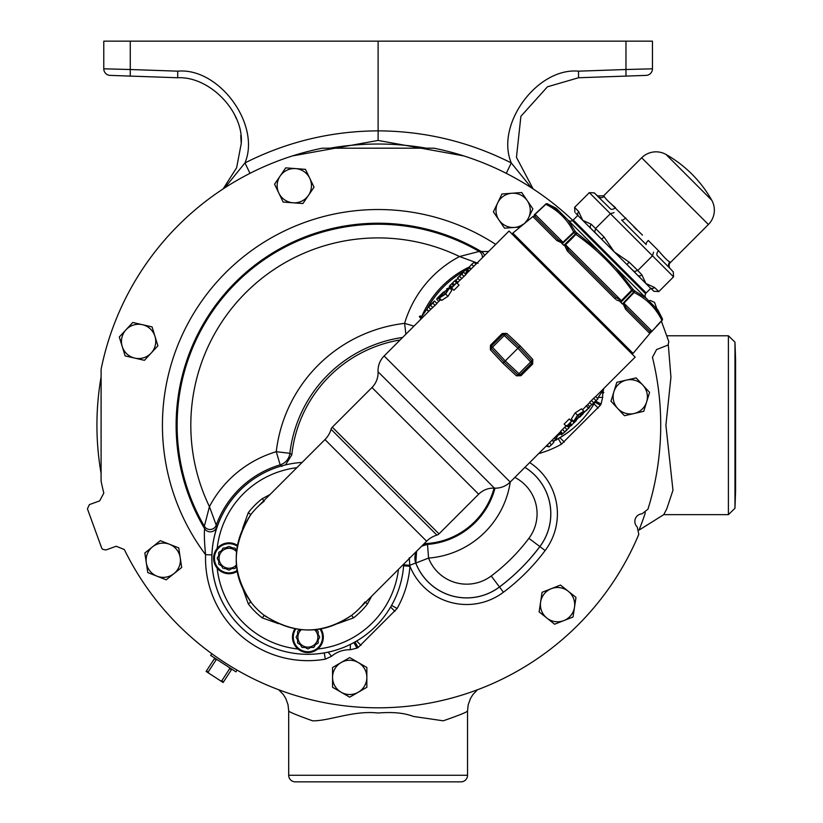 <?xml version="1.0" encoding="UTF-8"?>
<svg xmlns="http://www.w3.org/2000/svg" width="823" height="823" viewBox="0 0 823 823"><rect width="100%" height="100%" fill="white"/><g stroke="black" fill="none" stroke-linecap="round" stroke-linejoin="round"><path stroke-width="1.23" d="M265.87 616.427L264.214 615.367A71.879 71.879 0 0 1 250.82 601.973L248.299 603.907L242.569 587.889M351.051 615.727L351.267 615.563C323.923 634.656 295.272 634.8 265.294 616.005L264.348 615.285C293.286 634.78 322.328 634.821 351.472 615.409L351.586 615.367A71.879 71.879 0 0 0 364.97 601.973A71.879 71.879 0 0 1 351.586 615.367A71.879 71.879 0 0 0 358.725 609.113L426.612 541.215L375.792 490.395L324.972 439.575L257.074 507.462A71.879 71.879 0 0 0 250.82 514.601A24.69 24.69 0 0 0 249.914 515.867A24.69 24.69 0 0 1 250.82 514.601L250.778 514.704C231.366 543.694 231.407 572.736 250.902 601.839L249.03 599.278A24.69 24.69 0 0 0 250.82 601.973A71.879 71.879 0 0 0 257.074 609.113M223.105 188.93L236.623 167.769L241.242 143.552C243.958 111.681 209.649 76.148 177.696 77.753L110.138 75.387A6.584 6.584 0 0 1 103.78 68.813L103.78 41.15L130.26 41.15L130.26 69.513L177.696 71.169C219.062 67.301 261.097 124.654 244.956 162.933L249.997 173.334M535.125 216.634L558.683 240.193L562.983 242.26L534.95 214.217L540.361 209.412L535.073 214.35L535.125 216.634L558.683 240.193L535.125 216.634A1.646 1.636 135 0 0 532.893 216.552L512.791 233.104L633.082 353.396L650.047 333.222M568.775 250.295L615.892 297.412L568.775 250.295A1.646 0.679 135 0 0 567.232 250.892L564.547 245.233A1.646 0.535 -163.3 0 1 565.432 245.46L565.216 244.482L570.709 239.76L565.545 244.822L568.775 250.295L615.892 297.412L621.704 300.971L620.84 302.308L622.455 303.913L623.721 302.987L623.083 303.769L623.752 303.78L623.721 302.987L628.906 297.957L623.927 303.203L625.984 307.504A1.646 0.967 135 0 1 625.593 309.253L623.083 303.769L622.404 303.975L620.789 302.36L620.954 301.64L616.283 299.86M562.407 242.435L562.418 243.104L563.199 242.466L568.23 237.281L562.983 242.26L562.274 243.731L563.878 245.336L565.216 244.482L563.817 245.388L562.212 243.783L562.418 243.104L556.934 240.594L532.893 216.552M650.89 332.461A1.646 1.646 0 0 1 650.942 332.41L662.042 320.486L650.88 332.451A1.646 1.646 135 0 1 650.931 332.399L661.887 320.332C655.664 307.823 646.394 298.554 634.08 292.515L633.669 292.103A1.646 0.844 -45 0 0 634.317 290.632L646.096 298.132L657.865 309.901L662.309 318.624L654.748 306.784L662.309 318.614A1.646 1.399 152.6 0 1 661.887 320.332L656.775 325.826M622.404 303.975A1.646 0.844 -45 0 1 622.455 303.913L633.669 292.103L631.683 290.128C616.283 268.442 597.745 249.904 576.059 234.504L573.662 232.107C567.633 219.792 558.364 210.523 545.855 204.299L545.69 204.135A1.646 1.646 0 0 1 547.562 203.867L559.403 211.439L646.096 298.132M646.034 298.07A3.292 3.292 0 0 1 645.685 293.832L572.355 220.502A3.292 3.292 0 0 1 568.117 220.153M580.153 226.87L579.433 227.59M639.317 286.034L638.597 286.754M575.781 213.25L578.343 215.965L577.818 215.431L573.261 219.978L646.199 292.916L650.756 288.369L577.818 215.431M711.72 200.174A120.724 120.724 0 0 0 666.013 154.467L711.72 200.174A20.297 20.297 0 0 1 708.397 224.514L670.364 262.558A4.393 4.393 0 0 0 670.251 268.648L669.675 268.072A4.393 4.321 135 0 1 669.829 262.023L668.235 260.87M666.013 154.467A20.297 20.297 0 0 0 641.673 157.779L603.629 195.823L604.164 196.358C605.162 198.353 608.917 202.119 615.45 207.643A4.393 2.839 -45 0 1 610.409 208.805L594.278 192.891L598.115 196.512L594.278 192.891L589.33 192.644L574.629 207.334L574.886 212.293M610.882 203.6L642.475 235.152M670.251 268.648L657.382 255.778A4.393 2.839 135 0 1 658.544 250.737C664.079 257.28 667.844 261.035 669.829 262.023L670.364 262.558M515.764 236.078L514.92 236.911M630.109 350.423L629.276 351.256M320.898 628.854A15.431 15.431 0 0 1 307.895 652.588A15.431 15.431 0 0 1 294.912 628.823M318.182 639.913L319.633 637.403L318.182 639.913L318.182 642.825A11.738 11.738 0 0 1 317.945 643.236L315.425 644.687L317.945 643.236M313.974 647.207L315.425 644.687L313.974 647.207A11.738 11.738 0 0 1 313.553 647.444L310.652 647.444L308.141 648.894L310.652 647.444M305.138 647.444L307.658 648.894L305.138 647.444L302.236 647.444A11.738 11.738 0 0 1 301.815 647.207L300.364 644.687L297.854 643.236L300.364 644.687L301.815 647.207M296.157 637.403L297.607 639.913L296.157 637.403A11.738 11.738 0 0 1 296.157 636.92L297.607 634.399L297.607 631.498A11.738 11.738 0 0 1 297.854 631.076L300.364 629.626L297.854 631.076M319.633 636.92L318.182 634.399L319.633 636.92A11.738 11.738 0 0 1 319.643 637.156A11.738 11.738 0 0 1 319.633 637.403M314.551 629.718A9.979 9.979 0 0 1 307.895 647.135A9.979 9.979 0 0 1 301.269 629.698M297.854 643.236A11.738 11.738 0 0 1 297.607 642.825L297.607 639.913M237.363 571.275A15.431 15.431 0 0 1 213.599 558.292A15.431 15.431 0 0 1 237.333 545.279M225.399 568.58L228.784 570.03L226.274 568.58L224.103 568.58M218.98 564.372L221.49 565.823L222.951 568.333L221.49 565.823L218.98 564.372A11.738 11.738 0 0 1 218.743 563.95L218.743 562.644M217.282 558.529L218.743 561.049L217.282 558.529A11.738 11.738 0 0 1 217.282 558.045L218.743 555.535L217.282 558.045M218.743 553.848L218.743 552.624A11.738 11.738 0 0 1 218.98 552.212L221.49 550.762L222.951 548.241L221.49 550.762L218.98 552.212M222.951 548.241A11.738 11.738 0 0 1 223.362 548.005L226.274 548.005L228.784 546.554L224.905 548.005M229.267 570.03L231.777 568.58L229.267 570.03A11.738 11.738 0 0 1 228.784 570.03M236.479 564.917A9.979 9.979 0 0 1 219.052 558.292A9.979 9.979 0 0 1 236.468 551.636M228.784 546.554A11.738 11.738 0 0 1 229.031 546.544A11.738 11.738 0 0 1 229.267 546.554L231.777 548.005L234.689 548.005A11.738 11.738 0 0 1 235.1 548.241L236.561 550.762L235.1 548.241M218.743 552.624L218.743 555.535M218.743 561.049L218.743 563.95M430.81 309.283L384.135 355.968A20.853 20.853 0 0 0 378.055 371.749A20.853 20.853 0 0 1 371.965 387.52L332.307 427.188A4.938 4.938 0 0 0 331.062 429.297A24.145 24.145 0 0 1 324.972 439.575M332.307 427.188L438.998 533.88A4.938 4.938 0 0 1 436.89 535.125A24.145 24.145 0 0 0 426.612 541.215M403.733 564.094A96.013 96.013 0 0 1 271.148 647.001A96.013 96.013 0 0 1 302.092 462.444M443.69 286.713A96.013 96.013 0 0 0 426.9 309.345A96.013 96.013 0 0 1 466.157 270.016M467.299 269.409A96.013 96.013 0 0 1 470.077 268.02M595.286 401.645A96.013 96.013 0 0 1 557.006 439.204A96.013 96.013 0 0 0 579.474 422.497M264.214 501.217A71.879 71.879 0 0 0 250.82 514.601A71.879 71.879 0 0 1 257.074 507.462A71.879 71.879 0 0 0 250.82 514.601L248.299 512.667A75.047 75.047 0 0 1 262.28 498.687L270.026 494.51M429.822 305.621L434.451 300.981L436.972 303.502L430.851 309.325L428.526 306.989L429.822 305.621M437.085 298.348L440.295 295.148L436.632 299.181L438.772 301.321M443.422 292.021L440.295 295.148M447.722 288.636L446.622 288.822M449.255 286.188L450.315 285.509L449.255 286.188M454.605 280.838L450.13 285.324M458.792 276.651L463.431 272.012L465.941 274.522L459.831 280.345L457.495 278.02L458.792 276.651M371.677 596.15L367.49 603.907A75.047 75.047 0 0 1 353.509 617.888L337.708 623.608M378.055 371.749L494.438 488.132A20.853 20.853 0 0 0 510.219 482.052L560.72 431.55M494.438 488.132A20.853 20.853 0 0 0 478.657 494.212L438.998 533.88M571.553 421.294L569.228 418.969L564.125 424.071L566.461 426.396L571.553 421.294L569.691 423.66L571.172 425.141L570.298 426.016L568.816 424.534L566.461 426.396M577.52 415.204L583.805 411.171L581.48 408.836L575.195 412.868L571.296 419.041L573.621 421.376L577.52 415.204L575.195 412.868M445.634 294.017L439.348 298.049L441.673 300.374L447.969 296.342L451.868 290.169L449.543 287.844L445.634 294.017L447.969 296.342M451.601 287.916L453.936 290.241L459.028 285.149L456.703 282.814L451.601 287.916L453.463 285.55L451.981 284.069L452.856 283.194L454.337 284.686L456.703 282.814M516.422 375.823L520.959 375.7L520.074 374.825A1.646 1.646 0 0 1 517.79 374.856L504.098 362.089L491.321 348.396L492.483 347.234L505.26 360.927L517.904 348.283L504.211 335.517L505.373 334.354L519.066 347.121L531.833 360.813L530.67 361.976L517.904 348.283L520.229 345.958L532.8 359.456L531.833 360.813A1.646 1.646 0 0 1 531.792 363.097L520.074 374.825L518.953 373.693L516.422 375.823L502.925 363.252L490.364 349.765L490.477 345.228L502.205 333.51L506.731 333.387L520.229 345.958M520.959 375.7L532.676 363.982L532.8 359.456M562.438 429.462L560.535 431.365L562.86 433.69L566.985 429.596L564.66 427.26L562.438 429.462L564.763 431.787M566.656 425.542L564.66 427.26M571.265 421.006L572.263 420.018M582.458 409.813L589.7 402.581M591.408 400.492L589.505 402.396L591.84 404.721L595.955 400.616L593.63 398.291L591.408 400.492L593.743 402.817M595.955 400.616L597.951 398.898L595.626 396.573L593.63 398.291M595.667 396.614L635.15 357.131L509.056 231.037L465.756 274.337M455.479 279.985L457.804 282.31L459.79 280.314M457.176 283.297L457.989 282.484L455.654 280.159M449.44 286.373L452.074 288.389M450.901 289.202L451.58 288.513M436.787 303.317L440.819 299.51M579.783 227.241A282.598 282.598 0 0 0 433.937 148.181L322.194 148.212A282.598 282.598 0 0 0 101.106 369.29L101.085 481.033A282.598 282.598 0 0 0 103.801 493.111L99.665 500.878L89.388 504.612L87.423 508.83L101.682 548.025L102.443 549.219L105.9 549.99L116.177 546.246L124.335 549.538A282.598 282.598 0 0 0 638.802 534.322L637.239 526.977A7.623 7.623 0 0 1 642.033 513.819L647.948 509.211A282.598 282.598 0 0 0 652.444 357.326L656.579 349.559L668.05 345.053L668.821 341.596L661.394 321.196M409.247 557.799L409.813 565.278L415.728 562.994A54.647 54.647 0 0 0 499.489 586.984A202.232 202.232 0 0 0 539.888 546.585A54.647 54.647 0 0 0 524.94 467.33M403.692 564.784L409.813 565.278L409.957 566.296A102.371 102.371 0 0 1 397.098 608.526L358.128 647.495A102.371 102.371 0 0 1 356.956 648.143L350.248 649.748A27.663 27.663 0 0 0 331.566 656.26L325.322 659.172A102.371 102.371 0 0 1 205.585 554.681C204.392 542.614 204.073 533.932 204.618 528.654L204.351 526.247A201.007 201.007 0 0 1 479.14 251.447L488.564 251.54M523.346 224.113A17.149 17.149 0 0 1 497.678 202.911A17.149 17.149 0 0 1 511.844 193.251L501.968 193.991L493.378 211.83L504.54 228.187L519.92 227.035M278.863 193.138A17.149 17.149 0 0 1 280.139 176.04L274.563 184.218L283.153 202.057L302.895 203.538L314.047 187.181L305.456 169.343L285.715 167.861L280.139 176.04A17.149 17.149 0 0 1 309.757 178.262A17.149 17.149 0 0 1 293.029 202.797A17.149 17.149 0 0 1 280.139 176.04M553.179 441.344A96.013 96.013 0 0 0 555.988 439.924M556.862 439.451A96.013 96.013 0 0 0 579.279 422.693M734.97 508.295L735.577 490.899L735.577 359.538L734.97 342.142L734.97 508.295L728.396 514.653L728.396 335.784L734.97 342.142M668.297 344.775L670.94 377.181L665.889 425.213L672.967 490.282L666.825 508.717L663.77 514.653L728.396 514.653M477.463 689.777L472.916 694.55L470.458 698.521L468.194 704.827L467.526 710.928C467.557 711.895 459.45 715.187 443.227 720.804L413.393 716.442C402.138 712.173 390.051 712.142 377.87 712.996C353.509 710.249 329.395 721.041 312.617 720.835C296.599 715.074 288.626 711.772 288.698 710.938L288.019 704.694L285.797 698.542L283.338 694.571L278.791 689.787M288.688 710.938L288.688 775.266A6.584 6.584 0 0 0 295.272 781.85L460.962 781.85A6.584 6.584 0 0 0 467.546 775.266L467.546 710.928M642.351 521.391L643.195 519.035M643.915 516.988L645.355 512.698A281.188 281.188 0 0 1 639.07 529.981L640.716 525.763M640.819 525.516L643.113 519.272M100.982 377.644A281.188 281.188 0 0 0 100.982 472.783M211.82 653.699L210.637 655.406L235.954 671.846L237.024 670.076M229.154 667.432L229.72 668.585L221.778 680.827L220.492 680.775L208.764 673.163L208.198 672.01L216.14 659.768L217.426 659.82M214.782 658.102L206.11 671.445L208.764 673.163M220.492 680.775L223.136 682.504L231.808 669.161M214.422 658.647L216.14 659.768M206.47 670.889L208.198 672.01M221.778 680.827L223.496 681.948M229.72 668.585L231.448 669.706M425.686 148.078A281.188 281.188 0 0 0 330.548 148.078M96.929 425.213A281.188 281.188 0 0 1 98.698 393.733A281.188 281.188 0 0 0 96.929 425.213M358.283 692.225L366.852 687.277L366.852 667.484L349.703 657.577L332.564 667.484L332.564 687.277L349.703 697.174L358.283 692.225A17.149 17.149 0 0 1 332.564 677.38A17.149 17.149 0 0 1 358.283 662.536A17.149 17.149 0 0 1 358.283 692.225M443.494 286.908A96.013 96.013 0 0 0 426.736 309.325M285.509 464.913L291.826 454.79A130.487 130.487 0 0 1 400.143 339.95M494.078 488.121A75.078 75.078 0 0 1 424.133 543.694M156.987 576.182L166.205 579.804L181.688 567.459L178.735 547.881L160.3 540.649L144.827 552.994L147.78 572.571L156.987 576.182A17.149 17.149 0 0 1 152.564 546.822A17.149 17.149 0 0 1 180.206 557.665A17.149 17.149 0 0 1 156.987 576.182M122.216 346.462L125.137 355.917L144.437 360.32L157.903 345.814L152.07 326.896L132.76 322.482L119.294 336.998L122.216 346.462A17.149 17.149 0 0 1 142.42 324.694A17.149 17.149 0 0 1 151.165 353.067A17.149 17.149 0 0 1 122.216 346.462M521.72 192.52L511.844 193.251A17.149 17.149 0 0 1 527.296 200.699L521.72 192.52M532.872 208.877L527.296 200.699A17.149 17.149 0 0 1 528.572 217.797L532.872 208.877M527.039 220.976L528.572 217.797A17.149 17.149 0 0 1 525.074 222.652M497.678 202.911A17.149 17.149 0 0 1 511.844 193.251M642.845 385.143L636.117 377.891L616.818 382.294L610.975 401.213L624.441 415.728L643.751 411.315L649.584 392.396L642.845 385.143A17.149 17.149 0 0 1 634.101 413.516A17.149 17.149 0 0 1 613.896 391.748A17.149 17.149 0 0 1 642.845 385.143M574.505 607.209L575.987 597.416L560.504 585.071L542.069 592.303L539.127 611.88L554.599 624.225L573.034 616.993L574.505 607.209A17.149 17.149 0 0 1 546.863 618.052A17.149 17.149 0 0 1 551.287 588.692A17.149 17.149 0 0 1 574.505 607.209M281.929 466.518L280.159 464.851L276.261 451.704A146.288 146.288 0 0 1 404.607 323.367L413.959 326.134M402.653 337.44A132.585 132.585 0 0 0 289.881 453.298A13.713 13.703 -49.9 0 1 280.159 464.851A97.474 97.474 0 0 0 216.223 525.177L216.5 527.389L214.854 534.569M423.444 544.384L427.507 544.415L428.577 558.087A40.893 40.893 0 0 0 491.228 575.987A188.488 188.488 0 0 0 528.891 538.335L545.155 550.536A208.816 208.816 0 0 1 503.439 592.251A61.221 61.221 0 0 1 409.957 566.296L403.62 565.792M405.873 334.22L404.607 323.367A111.177 111.177 0 0 1 459.543 256.539A187.294 187.294 0 0 0 209.443 506.639L204.351 526.247A6.584 6.563 -5.2 0 0 216.223 525.177L209.443 506.639A111.177 111.177 0 0 1 276.261 451.704L289.881 453.298L291.826 454.79M602.827 393.26A27.663 27.663 0 0 0 602.652 397.344L601.047 404.052A102.371 102.371 0 0 1 600.389 405.235L561.43 444.194A102.371 102.371 0 0 1 538.654 453.617M656.939 308.975L654.552 302.411L650.335 300.446L648.925 300.961M524.909 467.361A54.596 54.596 0 0 1 539.857 546.554A202.191 202.191 0 0 1 499.458 586.953A54.596 54.596 0 0 1 415.8 563.045L416.603 551.225M510.26 482.011A89.686 89.686 0 0 1 428.577 558.087L415.8 563.045A13.713 13.693 122.1 0 1 416.901 550.937M421.438 546.39A13.713 13.693 122.1 0 1 427.507 544.415A75.983 75.983 0 0 0 495.014 488.152M422.487 545.34L427.456 544.384L421.674 546.153M216.5 527.389A6.584 6.563 -6.1 0 1 204.618 528.654A201.995 201.995 0 0 1 481.548 251.715A6.584 6.563 -83.9 0 1 484.5 255.593M211.943 554.908L205.585 554.681A215.708 215.708 0 0 1 495.713 244.39M478.07 263.319L459.543 256.539L479.14 251.447A6.584 6.563 -84.8 0 1 482.371 257.722M278.287 623.618L262.28 617.888A75.047 75.047 0 0 1 248.299 603.907M242.579 528.479L248.299 512.667M583.805 411.171L579.423 416.942L573.621 421.376M579.279 416.88L577.818 415.409L574.485 420.502L579.279 416.88L582.941 412.035L577.818 415.409M566.985 429.596L568.981 427.867L567.232 426.119M568.981 427.867L565.504 431.19M562.86 433.69L567.088 429.843M565.617 431.303L563.806 432.888M570.823 425.738L576.357 420.574M571.697 424.863L570.092 423.259M571.882 424.966L570.133 423.217M574.032 422.631L571.841 420.44M582.571 414.339L579.906 416.654M588.97 407.58L586.665 410.245M580.205 416.15L589.844 406.706L587.704 404.566M586.233 405.667L588.558 407.992L589.844 406.706M584.546 412.23L583.867 411.551M588.435 408.126L586.11 405.79M597.951 398.898L594.473 402.221M591.84 404.721L596.058 400.873M594.587 402.334L592.776 403.918M547.079 445.192L548.869 446.982L551.513 444.852L553.92 442.085L552.058 440.223M546.462 445.819L547.202 446.56L548.139 445.85M551.513 444.852L549.466 442.805M553.035 440.953L552.182 440.099M559.517 432.764L561.533 434.781L562.407 433.906L560.381 431.89M556.214 438.412L557.799 435.429L560.689 433.927M555.319 439.256L554.167 438.103L556.194 440.13L557.058 439.256L555.988 438.103M560.278 433.721L559.414 432.857M568.734 427.621L570.72 425.625M569.639 426.726L568.137 425.224M576.923 419.401L577.746 418.578M589.752 406.613L591.686 404.566M600.924 391.347L602.94 393.373L603.815 392.499L601.798 390.483M597.539 398.476L601.716 392.139M439.348 298.049L443.741 292.268L449.543 287.844M443.875 292.34L445.336 293.801L448.669 288.708L443.875 292.34L440.223 297.175L445.336 293.801M463.616 272.197L459.491 276.302L461.816 278.627M459.491 276.302L457.495 278.02M462.557 272.886L458.37 277.156L462.68 272.999M454.79 281.024L456.384 282.628M454.605 280.921L456.354 282.67M450.274 285.262L452.012 287.011M450.315 285.509L451.909 287.104M438.042 297.772L440.377 300.097M437.918 297.895L440.243 300.22M434.647 301.177L430.522 305.271L432.847 307.596M430.522 305.271L428.526 306.989M433.587 301.856L429.4 306.125L433.7 301.969M476.075 264.018L474.285 262.228L471.641 264.368L469.233 267.125L471.106 268.998M476.702 263.401L475.951 262.65L475.025 263.36M471.641 264.368L473.688 266.405M470.118 268.257L470.982 269.121M466.95 270.808L465.355 273.781L465.839 274.265M467.834 269.954L468.987 271.106L466.97 269.09L466.096 269.954L468.122 271.981M467.176 271.106L468.081 272.012M457.969 278.483L455.798 280.293M449.512 286.949L451.333 288.76M448.772 287.947L447.568 288.482M422.23 317.863L420.214 315.837L419.339 316.711L421.366 318.727M428.824 311.269L426.808 309.253L421.448 317.071A97.474 97.474 0 0 1 469.357 266.961M426.623 309.438L428.639 311.454M265.387 616.077L266.271 616.705M262.28 617.888L264.214 615.367L266.919 617.168A24.69 24.69 0 0 1 264.214 615.367A24.69 24.69 0 0 0 266.909 617.157M350.32 616.273A24.69 24.69 0 0 0 351.586 615.367A24.69 24.69 0 0 1 350.32 616.273M555.864 439.801A96.013 96.013 0 0 1 553.077 441.19A96.013 96.013 0 0 0 555.864 439.801M491.002 347.882L491.321 348.396A1.646 1.646 0 0 1 491.362 346.113L503.079 334.395A1.646 1.646 0 0 1 505.373 334.354L506.731 333.387M532.676 363.982L530.67 361.976L518.953 373.693L505.26 360.927L502.925 363.252M531.833 360.813L532.275 361.935M491.321 348.396L490.364 349.765M234.689 568.58L231.777 568.58L234.689 568.58A11.738 11.738 0 0 0 235.1 568.333L236.561 565.823L235.1 568.333M233.084 548.005L229.267 546.554M317.945 631.076L315.425 629.626L317.945 631.076A11.738 11.738 0 0 1 318.182 631.498L318.182 634.399M297.607 634.399L296.157 636.92M604.164 196.358A4.393 4.321 -45 0 1 598.115 196.512M625.717 217.9A4.393 1.481 -45 0 1 621.602 219.988L646.199 244.585A4.393 1.481 135 0 1 648.287 240.47L658.544 250.737M636.549 229.638L633.741 226.716M669.675 268.072L673.286 271.899L673.543 276.857L658.853 291.558L653.894 291.301L650.221 287.844L652.804 290.282M614.03 212.643L610.378 213.692L595.687 228.393L594.638 232.045L590.955 228.578A3.292 2.85 133.6 0 1 591.326 224.288L604.02 236.983L601.664 239.287L594.638 232.045M653.534 252.147L652.495 255.809L589.33 192.644M673.543 276.857L652.495 255.809L637.794 270.5L641.899 274.861L645.87 283.482L654.491 287.453A3.292 2.85 133.6 0 1 650.221 287.844M574.629 207.334L578.734 211.696A3.292 2.85 136.4 0 0 578.343 215.965M578.734 211.696L582.705 220.317L591.326 224.288M604.02 236.983L614.287 251.9L629.194 262.167L626.9 264.522L634.142 271.549L637.794 270.5L629.194 262.167M641.899 274.861A3.292 2.85 136.4 0 1 637.609 275.232L634.142 271.549M534.765 214.793A1.646 0.905 -131.2 0 0 534.209 214.896L545.7 204.135A1.646 1.646 -45 0 1 547.562 203.878L556.286 208.312L559.403 211.439L547.562 203.878A1.646 1.399 -62.6 0 0 545.855 204.299L540.361 209.412M568.23 237.281L573.662 232.107A1.646 1.409 -27.1 0 1 575.555 231.87L598.424 250.459M568.055 220.091L575.555 231.87A1.646 0.844 -45 0 0 574.084 232.518L562.274 243.731A1.646 0.844 -45 0 1 562.212 243.783M570.709 239.76L576.944 233.259A1.646 0.802 -45 0 0 575.493 233.927L563.878 245.336A1.646 0.802 -45 0 1 563.817 245.388M565.432 245.46L565.545 244.822L621.365 300.642L631.683 290.128L632.928 289.233L634.317 290.632A1.646 1.409 117.1 0 1 634.08 292.515L628.906 297.957M615.727 267.753L632.928 289.233A1.646 0.802 -45 0 1 632.249 290.694L620.84 302.308A1.646 0.802 -45 0 0 620.789 302.36M626.426 295.478L620.954 301.64A1.646 0.535 73.3 0 0 620.727 300.755M662.309 318.614L662.309 318.624A1.646 1.646 135 0 1 662.042 320.486L662.309 318.624M649.635 333.284A1.646 1.636 135 0 0 649.542 331.062L625.984 307.504L649.542 331.062L651.394 331.422A1.646 0.905 41.2 0 1 651.291 331.967L649.635 333.284L625.593 309.253M623.752 303.78L623.927 303.203L651.837 331.113M568.744 250.264L567.253 248.649M535.094 216.614L534.693 216.058M558.683 240.193A1.646 0.967 135 0 0 556.934 240.594M615.892 297.412A1.646 0.679 135 0 1 615.295 298.955L567.232 250.892M620.11 301.732L620.954 301.64M561.553 243.166L562.418 243.104M130.26 41.15L652.454 41.15L652.454 68.813A6.584 6.584 0 0 1 646.096 75.387L578.538 77.753L625.974 76.097L625.974 69.513L652.454 68.813A6.584 6.584 0 0 1 646.096 75.387M603.866 76.868L633 75.85L603.866 76.868M110.138 75.387A6.584 6.584 0 0 1 103.78 68.813L130.26 69.513L130.26 76.097L177.696 77.753L177.696 71.169M123.234 75.85L152.368 76.868L123.234 75.85M234.946 115.446L236.386 118.738M240.748 135.538L241.242 143.552M224.751 187.86L244.956 162.933C286.826 141.793 331.216 131.104 378.117 130.857L378.117 140.435L463.761 155.907M378.117 41.15L378.117 130.857C425.028 131.104 469.408 141.793 511.278 162.933L531.483 187.86M506.238 173.334L511.278 162.933C495.137 124.654 537.172 67.301 578.538 71.169L578.538 77.753L547.46 86.796L520.897 116.3L516.453 157.327L533.129 188.93M292.453 155.917L378.117 140.435M708.397 224.514L641.673 157.779M323.326 637.156A15.431 15.431 0 0 1 307.895 652.588A15.431 15.431 0 0 1 292.463 637.156M320.024 629.009A14.608 14.608 0 0 1 307.895 651.765A14.608 14.608 0 0 1 295.796 628.978M229.031 573.724A15.431 15.431 0 0 1 213.599 558.292A15.431 15.431 0 0 1 229.031 542.861M237.209 570.39A14.608 14.608 0 0 1 214.422 558.292A14.608 14.608 0 0 1 237.178 546.163M436.89 535.125L331.062 429.297M317.791 648.997A91.25 91.25 0 0 0 398.476 569.362M296.825 467.711A91.25 91.25 0 0 0 217.179 548.396M263.823 500.713L262.28 498.687M384.135 355.968L510.219 482.052M371.965 387.52L478.657 494.212M324.241 652.906L325.322 659.172M528.891 538.335A40.893 40.893 0 0 0 514.859 477.412M491.228 575.987L503.439 592.251M375.792 626.18A96.013 96.013 0 0 1 211.881 558.292A96.013 96.013 0 0 1 240.007 490.395M288.688 775.266L467.546 775.266M420.903 318.275A97.474 97.474 0 0 0 420.296 319.797M603.845 388.435A27.663 27.663 0 0 0 603.053 391.738M529.714 462.567A61.221 61.221 0 0 1 545.155 550.536M328.099 652.155L331.566 656.26M350.413 644.378L350.248 649.748M353.911 642.568L356.956 648.143M355.011 641.95L358.128 647.495M356.657 641.004L360.978 645.335M390.616 607.045L394.937 611.376M391.563 605.409L397.098 608.526M602.652 397.344L598.27 397.478M601.047 404.052L595.759 401.171M600.389 405.235L594.978 402.18M598.228 408.074L594 403.856M564.269 442.033L559.949 437.713M561.43 444.194L558.303 438.659M217.179 568.179A91.25 91.25 0 0 0 297.998 648.997M461.713 274.1L464.038 276.425M432.744 303.07L435.069 305.405M249.03 599.278A24.69 24.69 0 0 0 250.82 601.973M367.49 603.907L365.474 602.364M353.509 617.888L351.586 615.367M502.205 333.51L504.211 335.517L492.483 347.234L490.477 345.228M654.491 287.453L658.853 291.558M578.538 71.169L625.974 69.513L625.974 41.15M663.76 514.653L639.09 530.084M666.702 335.784L728.396 335.784M571.008 425.923L571.882 425.049M579.855 417.076L580.74 416.191M582.098 414.833L583.065 413.866M586.182 410.749L587.159 409.772M588.517 408.414L589.391 407.539M250.099 600.79L250.182 600.893C231.438 575.02 231.582 546.369 250.614 514.92M603.629 195.823L597.539 195.925M650.756 288.369L653.894 291.301"/></g></svg>
